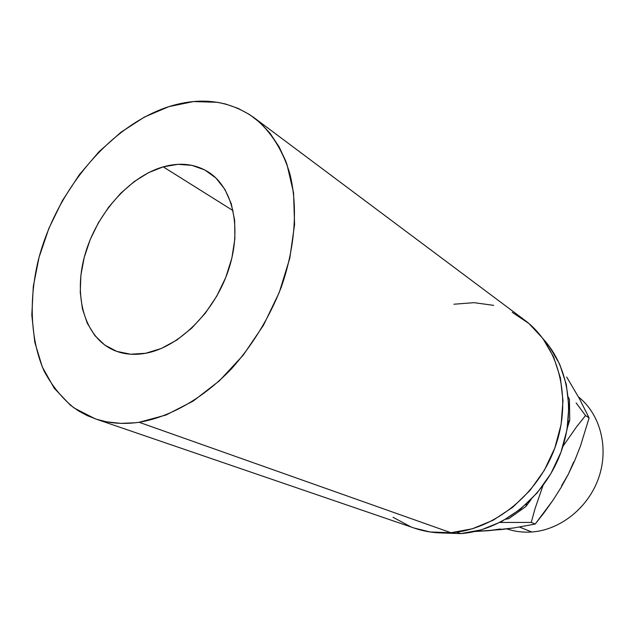 <?xml version="1.0" encoding="UTF-8"?>
<svg xmlns="http://www.w3.org/2000/svg" width="635" height="635" viewBox="0 0 635 635"><rect width="100%" height="100%" fill="white"/><g stroke="black" fill="none" stroke-linecap="round" stroke-linejoin="round"><path stroke-width="0.95" d="M531.749 531.995C523.097 532.582 514.818 531.551 506.913 528.892C514.818 531.551 523.097 532.582 531.749 531.995L519.517 527.066L531.749 531.995C560.419 530.05 588.597 507.516 598.813 477.464C609.1 447.421 600.17 414.099 578.469 396.931C600.17 414.099 609.1 447.421 598.813 477.464C588.597 507.516 560.419 530.05 531.749 531.995M163.219 166.846C180.173 162.115 195.318 163.909 208.653 172.212C233.307 187.992 242.419 229.37 228.14 271.01C213.995 312.658 178.498 347.424 145.629 353.274L161.234 348.52L176.808 340.058L191.683 328.184L205.184 313.365L216.71 296.22L225.742 277.511L231.878 258.056L234.879 238.712L234.648 220.337L231.251 203.676L224.909 189.397L215.94 178.03L204.772 169.942L191.913 165.354L177.879 164.338L163.219 166.846L148.479 172.696L134.168 181.602L120.761 193.223L108.704 207.105L98.385 222.79L90.138 239.736L84.233 257.389L80.891 275.161L80.256 292.457L82.383 308.673L87.265 323.215L94.79 335.518L104.751 345.059L116.84 351.409L130.627 354.219L145.629 353.274C134.239 355.306 123.849 354.378 114.451 350.488C84.86 338.05 73.223 297.013 84.677 255.73C96.02 214.408 128.786 176.744 163.219 166.846L233.108 210.669L163.219 166.846M543.512 339.36C569.476 367.546 576.477 415.957 558.625 458.176C540.822 500.404 500.324 530.852 460.78 533.598L441.222 532.956L460.78 533.598L456.684 532.13L460.78 533.598L481.417 529.82L501.618 521.565L520.494 509.087L537.17 492.879L550.886 473.615L560.999 452.152L567.063 429.466L568.833 406.575L566.309 384.492L559.673 364.157L549.307 346.392L543.504 339.344M139.113 422.283C123.214 424.545 108.529 423.362 95.067 418.751L74.065 407.964C61.809 397.97 51.776 385.572 43.982 370.769C30.377 339.55 28.742 300.045 38.275 260.294C56.07 190.548 109.847 125.682 168.902 106.624L193.5 101.568L217.353 102.291L225.528 104.005L238.046 108.347L249.745 114.681L260.445 122.976L269.962 133.152L279.075 146.788L285.575 160.663L286.949 164.394L293.56 192.81L294.577 224.584L289.782 258.318L279.265 292.417L263.477 325.247L243.173 355.203L219.353 380.849L193.223 401.042L166.06 414.996L139.113 422.283L135.342 422.775L120.658 423.37L106.64 421.815L96.71 419.298L87.305 415.647L78.534 410.932L70.406 405.201L54.237 388.239L42.291 366.943L34.79 342.241L31.806 315.087L33.298 286.425L39.092 257.183L48.927 228.259L62.476 200.501L79.319 174.744L98.973 151.757L120.896 132.294L144.439 117.046L168.902 106.624C200.843 96.623 229.243 100.33 254.119 117.737C270.415 130.826 282.813 150.003 289.925 174.069C298.093 207.185 295.18 247.872 281.027 287.798C269.145 317.96 252.73 344.853 231.791 368.467C203.478 398.169 170.259 417.044 139.113 422.283L450.953 532.725L139.113 422.283M95.456 418.886L414.56 528.185C426.037 532.106 438.174 533.622 450.953 532.725C494.824 529.757 539.647 493.204 555.911 444.913C572.318 396.645 557.967 344.67 524.55 320.032L254.468 118.007M414.266 528.082L430.101 531.971L450.953 532.725L472.289 528.796L493.197 520.208L512.747 507.246L530.042 490.395L544.282 470.376L554.792 448.08L561.11 424.521L562.983 400.772L560.395 377.888L553.553 356.838L542.861 338.471L528.868 323.469L512.231 312.333M493.697 305.356L474.004 302.665L453.922 304.228M393.057 517.271L410.559 526.701M567.285 428.125L569.77 420.06L568.087 422.235L569.77 420.06L569.404 399.336L568.365 397.915L569.404 399.336L569.77 420.06L567.285 428.133M508.77 518.652L525.788 506.619L526.606 503.825L525.788 506.619L508.77 518.652L505.825 519.224L508.77 518.652M568.285 397.042L569.404 399.336L568.285 397.042M531.178 499.412L525.788 506.619L531.17 499.412M573.643 462.026L568.333 474.25L560.983 487.617L552.887 500.396L535.186 524.065L531.257 522.422L499.912 522.454L531.257 522.422L535.083 508.508L542.996 485.569L535.083 508.508L531.257 522.422L535.186 524.065L513.707 527.971L488.569 530.693M576.151 402.931L585.533 415.576L576.151 402.931M562.999 446.262L576.588 426.776L585.533 415.576L589.097 417.917L580.422 446.135L574.889 460.208L568.333 474.25L561.594 485.759M500.356 528.979L488.577 530.693L474.98 531.487L501.65 529.503L513.707 527.971L535.186 524.065L544.227 512.54L552.887 500.396L560.983 487.617L568.333 474.25L574.889 460.208L580.422 446.135L589.097 417.917L585.533 415.576L576.588 426.776L562.999 446.27M566.682 377.031L579.398 398.621L589.097 417.917L579.398 398.621L566.69 377.039"/></g></svg>
